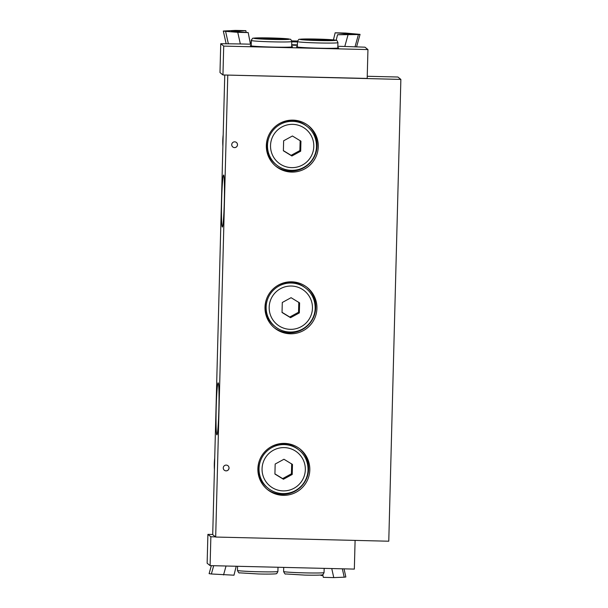 <?xml version="1.0" encoding="UTF-8"?>
<svg xmlns="http://www.w3.org/2000/svg" width="608" height="608" viewBox="0 0 608 608"><rect width="100%" height="100%" fill="white"/><g stroke="black" fill="none" stroke-linecap="round" stroke-linejoin="round"><path stroke-width="0.91" d="M224.299 202.122A26.007 1.36 91.4 0 1 222.346 227.042A26.007 1.36 91.4 0 1 221.608 201.02A26.007 1.36 91.4 0 1 223.592 175.043A26.007 1.36 91.4 0 1 224.299 202.122M218.857 409.929A26.007 1.36 91.4 0 1 216.904 434.849A26.007 1.36 91.4 0 1 216.167 408.827A26.007 1.36 91.4 0 1 218.15 382.85A26.007 1.36 91.4 0 1 218.857 409.929M274.033 327.552A26.007 25.946 128.9 0 0 315.742 307.481A26.007 25.946 128.9 0 0 306.706 287.113M316.928 308.438A26.007 25.946 -51.1 0 1 274.618 328.039A26.007 25.946 -51.1 0 1 270.78 291.498A26.007 25.946 -51.1 0 1 316.928 308.438M232.78 146.961A2.888 2.88 -51.1 0 1 232.385 142.895A2.888 2.88 -51.1 0 1 237.318 145.722A2.888 2.88 -51.1 0 1 232.78 146.961A2.888 2.88 128.9 0 0 237.287 145.7A2.888 2.88 128.9 0 0 236.413 142.462L236.428 142.477M275.378 165.847A26.007 25.946 128.9 0 0 317.087 145.776A26.007 25.946 128.9 0 0 308.058 125.415M318.273 146.733A26.007 25.946 -51.1 0 1 275.964 166.334A26.007 25.946 -51.1 0 1 272.126 129.8A26.007 25.946 -51.1 0 1 318.273 146.733M224.337 470.227L224.306 470.204A2.888 2.88 128.9 0 0 228.821 468.958A2.888 2.88 128.9 0 0 227.954 465.72A2.888 2.88 -51.1 0 1 226.077 470.866A2.888 2.88 -51.1 0 1 223.919 466.154A2.888 2.88 -51.1 0 1 227.977 465.743L227.939 465.713M266.912 489.106A26.007 25.946 128.9 0 0 308.621 469.034A26.007 25.946 128.9 0 0 299.592 448.674M309.806 469.992A26.007 25.946 -51.1 0 1 267.497 489.592A26.007 25.946 -51.1 0 1 263.667 453.059A26.007 25.946 -51.1 0 1 309.806 469.992M367.247 76.281L397.898 77.018L400.862 79.412L227.567 75.08M227.772 75.248L215.68 537.039L212.716 534.645L224.755 75.012M215.68 537.039L388.77 541.211L400.862 79.412M228.388 43.89L225.591 31.358L223.311 31.031L235.387 30.4L245.83 30.651L246.172 32.422M225.591 31.358L237.758 32.33L240.342 43.951L250.45 44.194L248.201 32.589L231.45 31.244L245.83 30.651M333.427 39.87L335.168 32.802L345.61 33.052L360.058 34.367L358.424 34.557L354.988 46.945M335.168 32.802L351.926 34.147L337.539 34.74L358.424 34.557M347.981 34.99L344.797 46.466L364.982 47.181L367.946 49.575L367.186 78.44L222.954 74.966L223.706 46.102L367.946 49.575M297.502 41.382L291.756 41.245M291.734 41.04L297.532 41.184M297.479 41.815L291.764 41.678M291.772 41.481L297.487 41.618A20.224 0.813 1.5 0 0 317.688 42.932A20.224 0.813 1.5 0 0 337.926 42.651C337.265 40.88 336.748 40.113 336.361 40.364L316.844 39.072A17.913 0.722 -178.5 0 1 333.716 40.561A17.913 0.722 -178.5 0 1 302.738 39.809A17.913 0.722 -178.5 0 1 316.852 39.072L299.478 39.3C299.03 38.973 298.368 39.733 297.487 41.595L297.342 47.029M291.696 40.888L297.57 41.032M297.479 41.967L291.764 41.83M297.403 44.855L291.688 44.718M251.264 43.016L251.248 40.06L251.165 42.932M250.086 42.309L251.18 42.332M291.642 46.497A21.09 0.844 -178.5 0 1 292.471 46.717A21.09 0.844 -178.5 0 1 292.501 46.755A21.09 0.844 -178.5 0 1 271.381 47.052A21.09 0.844 -178.5 0 1 250.329 45.653A21.09 0.844 -178.5 0 1 251.203 45.44M337.797 47.606A21.09 0.844 -178.5 0 1 338.633 47.827A21.09 0.844 -178.5 0 1 338.656 47.872A21.09 0.844 -178.5 0 1 317.536 48.161A21.09 0.844 -178.5 0 1 296.484 46.763A21.09 0.844 -178.5 0 1 297.358 46.55M222.954 74.966L219.99 72.572L220.742 43.708L240.342 43.951M220.742 43.708L223.706 46.102M337.835 46.299L344.797 46.466M237.758 32.33L248.201 32.589M337.539 34.74L336.171 40.295M342.35 568.807L344.212 577.182L345.846 576.992L344.037 568.852M344.212 577.182L333.769 577.6L331.755 568.556M211.326 565.653L209.106 573.648L211.386 573.982L213.682 565.714M236.2 566.253L233.989 575.198L211.386 573.982M223.546 574.948L226.032 566.01M355.095 540.398L354.342 569.096L210.102 565.622L207.138 563.228L207.898 534.371L212.724 534.485M210.102 565.622L210.862 536.765L215.475 536.872M207.898 534.371L210.862 536.765M322.795 574.583L323.334 577.349L333.769 577.6M322.992 575.609L320.963 575.449L320.88 575.024M313.234 39.414L326.093 40.014L313.971 40.014L309.442 39.611L313.234 39.414L313.219 39.946M321.548 40.196L321.564 39.611M267.079 38.304L279.938 38.904L267.816 38.904L263.287 38.502L267.079 38.304L267.064 38.836M275.386 39.087L275.401 38.502M269.83 447.518A24.563 24.51 -51.1 0 1 298.095 449.312L298.984 450.026C310.148 458.949 310.194 475.41 303.438 483.466C297.228 493.362 280.235 497.929 268.113 488.232A24.563 24.51 128.9 0 0 302.609 484.538A24.563 24.51 128.9 0 0 273.281 446.865A24.563 24.51 128.9 0 0 268.113 488.232L267.224 487.517A24.563 24.51 -51.1 0 1 259.54 460.256M274.915 474.042L275.173 464.041L283.959 459.253L292.478 464.459L292.22 474.46L283.434 479.248L274.915 474.042M274.915 473.883L282.636 478.602L291.422 473.814L292.22 474.46M282.636 478.602L283.434 479.248M291.422 473.814L291.68 463.813M278.297 124.26A24.563 24.51 -51.1 0 1 306.561 126.054L307.45 126.768C318.615 135.69 318.653 152.152 311.896 160.208C305.695 170.103 288.701 174.671 276.579 164.973A24.563 24.51 128.9 0 0 311.076 161.28A24.563 24.51 128.9 0 0 281.747 123.606A24.563 24.51 128.9 0 0 276.579 164.973L275.69 164.259A24.563 24.51 -51.1 0 1 268.006 136.998M283.374 150.784L283.64 140.782L292.425 135.994L300.945 141.2L300.686 151.202L291.901 155.99L283.374 150.784M283.381 150.624L291.103 155.344L299.888 150.556L300.686 151.202M291.103 155.344L291.901 155.99M299.888 150.556L300.147 140.554M276.952 285.965A24.563 24.51 -51.1 0 1 305.216 287.751L306.105 288.466C317.262 297.388 317.308 313.85 310.551 321.906C304.35 331.801 287.348 336.368 275.226 326.671A24.563 24.51 128.9 0 0 309.73 322.977A24.563 24.51 128.9 0 0 280.394 285.304A24.563 24.51 128.9 0 0 275.226 326.671L274.337 325.956A24.563 24.51 -51.1 0 1 266.661 298.695M282.028 312.482L282.294 302.48L291.072 297.692L299.6 302.898L299.341 312.9L290.556 317.688L282.028 312.482M282.036 312.322L289.75 317.042L298.536 312.254L299.341 312.9M289.75 317.042L290.556 317.688M298.536 312.254L298.802 302.252M297.388 45.319L291.673 45.182M251.233 44.209L250.45 44.194M270.689 37.962A17.913 0.722 -178.5 0 1 287.561 39.444A17.913 0.722 -178.5 0 1 256.584 38.699A17.913 0.722 -178.5 0 1 270.689 37.962L253.323 38.19C252.875 37.856 252.206 38.623 251.332 40.485A20.224 0.813 1.5 0 0 271.533 41.823A20.224 0.813 1.5 0 0 291.772 41.542C291.11 39.763 290.594 39.003 290.206 39.254L270.689 37.954M283.609 571.505C284.59 573.64 285.289 574.461 285.692 573.96L304.692 575.092C316.692 575.396 323.334 575.001 322.369 574.773C322.742 575.039 323.296 574.302 324.049 572.561A20.224 0.813 -178.5 0 1 304.866 572.873A20.224 0.813 -178.5 0 1 283.609 571.505L283.716 567.401M237.454 570.395C238.435 572.531 239.134 573.352 239.537 572.842L258.537 573.975C270.537 574.286 277.172 573.891 276.214 573.656C276.587 573.929 277.142 573.192 277.894 571.452A20.224 0.813 -178.5 0 1 258.712 571.763A20.224 0.813 -178.5 0 1 237.454 570.395L237.561 566.284M214.419 469.642A64.729 64.585 -51.1 0 1 214.723 458.052M262.063 468.73A21.675 21.622 -51.1 0 1 295.009 450.764A21.675 21.622 -51.1 0 1 294.021 488.254A21.675 21.622 -51.1 0 1 262.063 468.73M222.885 146.384A64.729 64.585 -51.1 0 1 223.189 134.794M270.53 145.472A21.675 21.622 -51.1 0 1 303.468 127.505A21.675 21.622 -51.1 0 1 302.488 164.996A21.675 21.622 -51.1 0 1 270.53 145.472M269.177 307.169A21.675 21.622 -51.1 0 1 302.123 289.203A21.675 21.622 -51.1 0 1 301.142 326.701A21.675 21.622 -51.1 0 1 269.177 307.169M223.311 31.031L226.168 43.837M360.058 34.367L356.554 46.976M337.926 42.651L337.782 48.085M251.332 40.485L251.188 45.919M291.772 41.542L291.627 46.976M324.049 572.561L324.163 568.374M277.894 571.452L278.008 567.264M214.419 469.718L214.73 457.953M222.885 146.46L223.189 134.695"/></g></svg>
